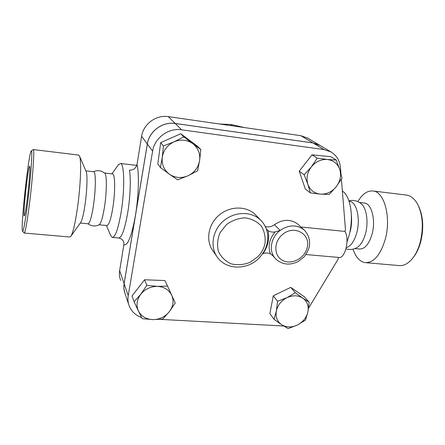 <?xml version="1.0" encoding="UTF-8"?>
<svg xmlns="http://www.w3.org/2000/svg" width="445" height="445" viewBox="0 0 445 445"><rect width="100%" height="100%" fill="white"/><g stroke="black" fill="none" stroke-linecap="round" stroke-linejoin="round"><path stroke-width="0.67" d="M27.312 198.565C25.86 209.907 24.825 215.68 24.214 215.881C22.656 215.536 28.274 164.383 29.659 166.308C30.438 166.246 29.214 183.412 27.312 198.565M413.194 257.572C416.359 253.633 418.817 248.583 420.57 242.425C424.029 228.424 423.301 216.209 418.389 205.768M405.846 194.993L406.802 195.11C411.069 195.867 414.679 198.921 417.632 204.266C422.9 215.158 423.707 228.012 420.063 242.825C417.966 250.157 414.963 255.931 411.058 260.136C406.98 264.341 402.803 266.138 398.525 265.526L366.207 262.722M353.013 249.144C355.7 257.026 359.655 261.51 364.889 262.606C373.527 263.129 380.308 255.386 385.236 239.377C391.361 217.716 384.452 191.979 373.255 191.016C367.537 190.365 362.402 193.892 357.847 201.585M24.141 233.047C25.198 232.896 26.961 223.268 29.431 204.155C32.713 178.261 34.704 149.186 33.319 149.553L33.136 149.592M27.579 203.432C25.081 222.8 23.379 232.001 22.478 231.033C20.476 227.217 28.797 151.456 31.272 151.016C32.774 148.947 30.838 177.572 27.579 203.432M24.297 233.063L69.698 237.001L70.738 236.479C72.835 233.403 75.033 224.208 77.319 208.894C80.545 186.9 81.585 161.146 79.622 156.345L78.554 155.071M80.284 223.045L87.977 223.763C89.69 223.679 91.498 217.705 93.4 205.835C95.847 189.959 95.964 171.815 93.761 171.764L93.572 171.748M87.943 223.763C91.509 226.31 95.241 226.644 99.14 224.753C100.948 223.618 102.728 217.688 104.486 206.958C106.822 192.201 106.956 175.024 104.875 173.272L104.658 173.088M70.955 236.173L80.606 222.589C82.058 220.447 83.515 214.579 84.978 204.984C87.031 191.272 87.609 175.141 86.252 171.753L86.041 171.264M346.31 247.581C350.877 246.302 354.387 241.257 356.851 232.44C360.6 218.534 356.584 201.986 349.698 201.357L349.108 201.29M346.004 248.833C349.731 249.934 353.258 249.584 356.567 247.787C360.506 245.651 363.509 240.828 365.579 233.325C368.56 222.183 366.647 208.583 361.657 204.177C357.98 200.834 353.731 199.722 348.919 200.834M354.804 248.599L359.215 249.011C364.722 249.3 369.016 244.294 372.103 233.981C375.919 220.192 371.692 203.732 364.572 203.076L363.96 203.003M192.78 143.663L200.823 149.548L199.599 160.662C200.434 153.67 198.164 148.001 192.78 143.663C187.061 139.708 180.804 139.096 174.012 141.822L183.852 136.904L192.78 143.663M197.586 170.824L188.007 175.775C194.437 172.621 198.303 167.581 199.599 160.662L197.586 170.824M177.633 179.825L169.434 174.218C175.202 178 181.393 178.517 188.007 175.775L177.633 179.825M162.264 157.263L163.432 145.966L174.012 141.822C167.409 145.031 163.493 150.176 162.264 157.263C161.552 164.372 163.944 170.023 169.434 174.218L160.456 167.609L162.264 157.263M336.231 186.761L329.161 194.426L320.417 194.137C326.608 194.409 331.875 191.951 336.231 186.761C340.28 181.321 341.471 175.591 339.802 169.567L342.005 178.167L336.231 186.761M310.343 192.902L307.884 184.364C310.12 190.171 314.298 193.43 320.417 194.137L310.343 192.902L305.337 189.03L299.224 171.197L304.18 174.807L311.311 166.925C307.211 172.515 306.071 178.328 307.884 184.364L304.18 174.807M327.42 159.51L336.236 160.022L339.802 169.567C337.716 163.71 333.589 160.356 327.42 159.51C321.134 159.138 315.766 161.607 311.311 166.925L317.224 158.175L327.42 159.51M281.663 324.705L274.07 319.36L276.328 311.044C275.405 316.962 277.185 321.512 281.663 324.705C286.391 327.542 291.636 327.648 297.388 325.034L288.132 328.594L281.663 324.705M277.569 301.293L286.992 297.655C281.24 300.659 277.686 305.12 276.328 311.044L277.569 301.293L273.28 295.797L290.746 287.375L295.308 292.715L302.856 298.172C298.161 295.207 292.877 295.035 286.992 297.655L295.308 292.715M307.918 311.884L305.515 320.083L297.388 325.034C303.001 322.08 306.51 317.697 307.918 311.884C308.93 306.049 307.245 301.476 302.856 298.172L309.197 302.272L307.918 311.884M160.456 167.609L157.803 163.91L160.701 142.634L163.432 145.966M160.701 142.634L180.759 133.75L183.852 136.904M180.759 133.75L197.458 146.205L200.823 149.548M299.224 171.197L312.028 154.843L330.763 156.685L336.236 160.022M312.028 154.843L317.224 158.175M290.746 287.375L304.463 296.837L309.197 302.272M273.28 295.797L269.87 313.614L274.07 319.36M305.938 254.546L338.639 257.427C345.009 259.329 349.976 239.121 344.936 231.422L300.898 226.983M140.726 294.279L146.844 285.334L157.536 286.385C150.71 286.363 145.109 288.994 140.726 294.279C136.754 299.802 135.992 305.381 138.445 311.011L134.095 301.81L140.726 294.279M167.537 286.079L171.737 295.28C169.005 289.829 164.272 286.864 157.536 286.385L167.537 286.079L164.906 280.55L144.547 279.766L146.844 285.334M175.241 303.006L169.272 311.784C173.211 306.41 174.028 300.909 171.737 295.28L175.241 303.006M152.785 319.627L142.228 318.665L138.445 311.011C141.332 316.406 146.11 319.276 152.785 319.627C159.494 319.555 164.989 316.94 169.272 311.784L162.681 319.115L152.785 319.627M144.547 279.766L132.026 295.975L134.095 301.81M265.259 226.472C268.446 227.412 271.506 226.828 274.443 224.708L280.139 230.421L275.149 231.884C269.414 238.848 267.807 246.13 270.31 253.728L273.23 255.919L275.655 258.884C282.097 264.708 289.561 265.615 298.05 261.604L303.941 257.032C306.644 253.711 308.485 250.029 309.464 245.979C310.165 239.599 308.352 234.226 304.03 229.854C296.748 224.458 288.783 224.647 280.139 230.421C271.411 236.835 268.658 249.534 274.187 257.077L272.646 255.335M274.443 224.708C282.909 219.062 290.719 218.895 297.877 224.208L298.517 224.792M270.31 253.728C268.024 252.771 265.604 252.754 263.04 253.678C267.996 246.358 269.681 238.665 268.085 230.605C270.165 231.979 272.518 232.401 275.149 231.884M262.506 253.917L263.04 253.678M268.085 230.605L266.266 228.797M216.531 256.003L213.205 251.203C205.484 241.173 207.904 224.769 218.784 215.386C229.57 205.89 246.263 205.64 255.269 214.551L256.342 215.664M307.857 138.217L300.892 135.703L168.282 116.623C156.195 114.599 143.34 124.06 141.627 136.281L137.038 164.311C136.053 168.221 133.517 170.168 129.439 170.157C131.002 178.723 130.285 197.268 127.698 212.849C124.711 229.614 121.652 237.992 118.509 237.98M124.811 292.91L123.888 288.354L124.105 283.621L147.323 144.002C149.142 131.269 162.575 121.374 175.163 123.454L312.918 142.912L319.538 145.153L307.295 137.883M320.189 145.543L312.98 142.951L175.196 123.488C162.609 121.407 149.17 131.308 147.351 144.041L124.127 283.688C123.56 287.231 123.899 290.607 125.145 293.828L128.655 304.28M141.66 317.535C135.714 315.449 131.587 311.639 129.267 306.11C127.982 302.8 127.637 299.313 128.232 295.658L152.613 151.172C154.532 137.967 168.499 127.665 181.549 129.795L324.027 149.576L330.852 151.873C336.542 155.327 339.746 160.55 340.453 167.542L340.931 173.461M341.398 179.207L345.448 229.37L344.936 231.422M338.484 257.416L337.983 259.407L308.563 308.179M283.699 326.013L160.189 319.371M219.53 123.999L231.166 124.505L244.489 127.587M232.251 124.839L232.062 125.802M231.166 124.505L230.944 125.64M347.011 242.008L349.264 234.882C351.4 226.049 351.9 217.388 350.782 208.9C349.358 199.816 346.549 193.848 342.35 191.005M118.887 238.025C122.509 238.971 124.166 241.223 123.86 244.794L119.638 270.605C119.099 274.02 119.432 277.285 120.639 280.4M106.388 225.476L110.599 235.233L112.218 237.424C115.222 237.441 118.198 229.036 121.14 212.198C124.923 189.453 124.377 163.493 120.484 163.448L118.22 164.978M99.057 224.792L106.822 225.515C108.83 225.459 110.838 219.557 112.835 207.798C115.394 192.073 115.166 174.034 112.579 173.945L112.357 173.917M350.171 231.767C351.561 226.049 351.939 220.381 351.311 214.779M304.625 230.399L297.877 224.208M307.172 247.681C304.814 258.389 291.347 265.348 282.508 260.342C273.453 255.641 273.636 241.062 283.059 234.064C294.507 224.636 311.022 234.27 307.172 247.681M264.931 243.821C263.857 248.549 261.599 252.754 258.144 256.437L250.046 262.372C243.699 264.82 237.402 265.315 231.155 263.857C225.409 261.232 221.171 257.099 218.434 251.447C216.91 245.245 217.466 238.965 220.103 232.613L226.483 224.575C232.218 220.409 238.453 218.167 245.201 217.844C251.725 218.795 257.11 221.543 261.354 226.099C264.536 231.439 265.732 237.346 264.931 243.821M261.582 221.109L260.614 220.114C251.453 211.052 234.415 211.342 223.39 221.048C212.259 230.643 209.756 247.381 217.616 257.577C226.855 270.443 248.293 270.02 259.563 257.516C265.198 251.347 267.94 244.299 267.795 236.367C267.417 229.993 265.025 224.575 260.614 220.114L255.269 214.551M124.127 283.688L128.232 295.658M147.351 144.041L152.613 151.172M175.196 123.488L181.549 129.795M312.98 142.951L324.027 149.576M123.86 244.794C127.771 245.94 131.62 236.234 135.402 215.686C138.645 196.584 139.296 173.773 137.038 164.311M147.323 144.002L141.627 136.281M312.918 142.912L300.892 135.703M175.163 123.454L168.282 116.623M124.105 283.621L119.638 270.605M406.802 195.11L373.255 191.016M22.662 231.25L24.024 232.846M31.272 151.016L33.18 149.553M78.776 155.094L33.319 149.553M93.506 171.737C97.594 169.934 101.388 170.446 104.875 173.272M93.761 171.764L85.863 170.852M86.252 171.753L79.622 156.345M364.572 203.076L359.499 202.492M272.073 254.84L274.977 258.117M266.75 229.448L267.067 229.781M319.605 145.192L330.852 151.873M136.76 165.412L120.484 163.448M118.971 238.019L112.668 237.463M111.89 173.862L118.487 164.6M112.579 173.945L104.575 173.016M349.698 201.357L349.069 201.285"/></g></svg>
